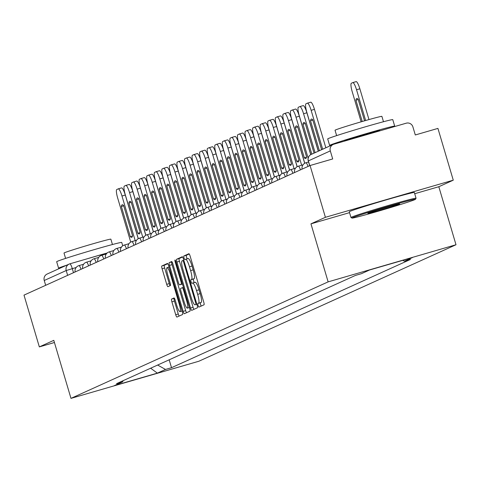 <?xml version="1.0" encoding="UTF-8"?>
<svg xmlns="http://www.w3.org/2000/svg" width="480" height="480" viewBox="0 0 480 480"><rect width="100%" height="100%" fill="white"/><g stroke="black" fill="none" stroke-linecap="round" stroke-linejoin="round"><path stroke-width="0.72" d="M198.09 305.454A1.866 0.36 -106.2 0 0 198.942 307.098A1.866 0.36 -106.2 0 0 198.954 307.092L204.012 304.8A2.664 0.516 -106.2 0 0 203.73 302.034L190.116 256.062A2.664 0.516 -106.2 0 0 188.898 253.722A2.664 0.516 -106.2 0 0 188.88 253.722L183.822 256.014A1.866 0.36 -106.2 0 0 184.02 257.958A1.866 0.36 -106.2 0 0 184.872 259.596A1.866 0.36 -106.2 0 0 184.884 259.59L185.538 259.296A8.526 1.656 -106.2 0 1 185.58 259.278A8.526 1.656 -106.2 0 1 189.48 266.778L190.614 270.606A8.526 1.656 -106.2 0 1 191.514 279.468L190.86 279.768A1.866 0.36 -106.2 0 0 191.058 281.706A1.866 0.36 -106.2 0 0 191.91 283.344A1.866 0.36 -106.2 0 0 191.916 283.344L192.57 283.044A8.526 1.656 -106.2 0 1 192.618 283.032A8.526 1.656 -106.2 0 1 196.518 290.526L197.652 294.36A8.526 1.656 -106.2 0 1 198.546 303.222L197.892 303.516A1.866 0.36 -106.2 0 0 198.09 305.454M192.66 283.02L195.132 282.306A8.526 1.656 -106.2 0 1 195.174 282.288A8.526 1.656 -106.2 0 1 199.074 289.788L200.208 293.616A8.526 1.656 -106.2 0 1 201.108 302.478L200.454 302.778A1.866 0.36 -106.2 0 0 200.646 304.716A1.866 0.36 -106.2 0 0 201.198 306.078M189.234 253.98L186.378 255.276A1.866 0.36 -106.2 0 0 186.576 257.214A1.866 0.36 -106.2 0 0 187.284 258.786M185.628 259.272L188.094 258.552A8.526 1.656 -106.2 0 1 188.136 258.534A8.526 1.656 -106.2 0 1 192.036 266.034L193.176 269.868A8.526 1.656 -106.2 0 1 194.07 278.73L193.416 279.024A1.866 0.36 -106.2 0 0 193.614 280.962A1.866 0.36 -106.2 0 0 194.322 282.534M171.612 299.058A2.664 0.516 -106.2 0 0 171.894 301.83L175.716 314.724A2.664 0.516 -106.2 0 0 176.934 317.07L182.562 314.52A2.664 0.516 -106.2 0 0 182.286 311.748L168.666 265.782A2.664 0.516 -106.2 0 0 167.448 263.436A2.664 0.516 -106.2 0 0 167.436 263.442L161.814 265.986A2.664 0.516 -106.2 0 0 162.096 268.758L166.71 284.334A2.664 0.516 -106.2 0 0 167.928 286.68L170.346 285.582A2.664 0.516 -106.2 0 0 170.07 282.816L167.778 275.088A7.128 1.386 -106.2 0 1 167.064 267.666A7.128 1.386 -106.2 0 1 170.328 273.936L179.292 304.2A7.128 1.386 -106.2 0 1 180.006 311.622A7.128 1.386 -106.2 0 1 176.742 305.352L175.248 300.306A2.664 0.516 -106.2 0 0 174.03 297.966L171.612 299.058L174.168 298.314A2.664 0.516 -106.2 0 0 174.45 301.086L178.272 313.986A2.664 0.516 -106.2 0 0 179.148 316.068M414.714 193.722L438.816 186.726L453.27 180.18L325.404 217.302L310.95 223.848L328.134 281.868L70.974 398.37L53.79 340.35L39.336 346.902L24 295.122L310.068 165.522L332.7 158.952L330.312 150.888L308.352 160.896M325.404 217.302L310.068 165.522M190.518 308.016A2.664 0.516 -106.2 0 0 191.736 310.362A2.664 0.516 -106.2 0 0 191.754 310.356L197.37 307.812A2.664 0.516 -106.2 0 0 197.088 305.04L183.474 259.074A2.664 0.516 -106.2 0 0 182.256 256.728L176.622 259.278A2.664 0.516 -106.2 0 0 176.904 262.05L190.518 308.016L193.08 307.278A2.664 0.516 -106.2 0 0 193.956 309.36M189.966 311.166L184.35 313.71A2.664 0.516 -106.2 0 0 184.35 313.71A2.664 0.516 -106.2 0 1 183.114 311.37L169.5 265.404A2.664 0.516 -106.2 0 1 169.218 262.632L171.624 261.546A2.664 0.516 -106.2 0 0 171.624 261.546A2.664 0.516 -106.2 0 1 172.854 263.88L178.38 282.522A2.664 0.516 -106.2 0 0 179.598 284.868A2.664 0.516 -106.2 0 0 179.61 284.862L181.206 284.142A2.664 0.516 -106.2 0 0 180.924 281.37L175.176 261.96A1.866 0.36 -106.2 0 1 174.99 260.022A1.866 0.36 -106.2 0 1 175.842 261.66L189.684 308.394A2.664 0.516 -106.2 0 1 189.966 311.166M453.27 180.18L437.928 128.4L415.296 134.97L412.908 126.906A5.43 5.322 65.6 0 0 406.254 123.186L333.882 144.198A5.43 5.322 65.6 0 0 330.312 150.888M438.816 186.726L456 244.746L198.84 361.248L70.974 398.37M39.336 346.902L54.432 342.516M45.672 285.306L44.244 280.488A5.43 5.322 -114.4 0 1 47.118 274.056L69.09 264.102A5.43 5.322 65.6 0 0 66.216 270.534L44.244 280.488M157.632 365.046L165.51 369.444L157.362 373.134L114.396 385.608L122.544 381.918L116.538 383.664L355.458 275.418L361.47 273.672L369.618 269.982L412.578 257.508L404.43 261.204L402.87 260.328M165.51 369.444L171.516 367.698L410.442 259.458L404.43 261.204M328.134 281.868L456 244.746M310.95 223.848L349.536 212.646M169.182 359.814L171.516 367.698M122.544 381.918L123.234 380.628M150.63 368.214L157.362 373.134M182.598 256.992L179.178 258.534A2.664 0.516 -106.2 0 0 179.46 261.306L193.08 307.278M195.786 304.47A1.866 0.36 -106.2 0 0 195.594 302.532L183.636 262.182A1.866 0.36 -106.2 0 0 182.784 260.544A1.866 0.36 -106.2 0 0 182.778 260.544L182.088 260.862A8.526 1.656 -106.2 0 0 182.982 269.724L191.154 297.306A8.526 1.656 -106.2 0 0 195.054 304.8A8.526 1.656 -106.2 0 0 195.096 304.788L196.83 304.17M171.978 261.798L171.78 261.888A2.664 0.516 -106.2 0 0 172.056 264.66L185.676 310.632A2.664 0.516 -106.2 0 0 186.552 312.714M182.142 284.13A2.664 0.516 -106.2 0 0 182.154 284.124A2.664 0.516 -106.2 0 0 182.166 284.118L182.46 283.992M184.11 301.872A7.128 1.386 -106.2 0 0 187.368 308.136A7.128 1.386 -106.2 0 0 186.654 300.714L183.498 290.052A2.664 0.516 -106.2 0 0 182.28 287.712A2.664 0.516 -106.2 0 0 182.268 287.718L180.672 288.438A2.664 0.516 -106.2 0 0 180.948 291.21L184.11 301.872M167.79 263.7L164.376 265.242A2.664 0.516 -106.2 0 0 164.652 268.014L169.266 283.59A2.664 0.516 -106.2 0 0 170.148 285.672M368.976 119.574L359.862 88.788A8.142 1.584 -106.2 0 0 356.136 81.63A8.142 1.584 -106.2 0 0 356.094 81.642L352.854 82.584M361.14 121.824L352.218 91.71A8.142 1.584 73.8 0 1 351.36 83.244L352.77 82.608A8.142 1.584 -106.2 0 1 352.806 82.596A8.142 1.584 -106.2 0 1 356.532 89.754L365.646 120.522M364.56 120.834L358.146 99.186A16.83 3.27 73.8 0 0 356.772 98.508A16.83 3.27 73.8 0 0 355.914 100.194L362.226 121.506M355.914 100.194L358.242 99.516M352.548 217.704A33.12 0.906 163.5 0 0 352.008 218.076A33.12 0.906 163.5 0 0 381.336 210.306A33.12 0.906 163.5 0 0 414.942 199.59A33.12 0.906 163.5 0 0 415.494 199.272A33.12 0.906 163.5 0 0 387.018 206.736A33.12 0.906 163.5 0 0 352.548 217.704M352.008 218.076L351 217.524A33.93 0.93 -16.5 0 1 350.976 217.506A33.93 0.93 -16.5 0 1 351.546 217.146A33.93 0.93 -16.5 0 1 386.424 206.04A33.93 0.93 -16.5 0 1 416.046 198.228A33.93 0.93 -16.5 0 1 416.04 198.258L415.494 199.272M368.148 213.18A16.56 0.456 -16.5 0 1 384.948 207.822A16.56 0.456 -16.5 0 1 399.612 203.934A16.56 0.456 -16.5 0 1 399.342 204.12A16.56 0.456 -16.5 0 1 382.104 209.604A16.56 0.456 -16.5 0 1 367.872 213.336A16.56 0.456 -16.5 0 1 368.148 213.18M331.59 145.182A33.93 0.93 -16.5 0 1 329.628 145.434L327.702 138.93A33.93 0.93 -16.5 0 1 328.272 138.576A33.93 0.93 -16.5 0 1 363.15 127.464A33.93 0.93 -16.5 0 1 392.772 119.658L394.698 126.162A33.93 0.93 -16.5 0 1 394.134 126.516A33.93 0.93 -16.5 0 1 392.37 127.218M329.628 145.434A33.93 0.93 -16.5 0 1 330.198 145.08A33.93 0.93 -16.5 0 1 365.076 133.968A33.93 0.93 -16.5 0 1 394.698 126.162M336.63 135.612L335.04 130.248A24.432 0.672 -16.5 0 1 335.448 129.99A24.432 0.672 -16.5 0 1 360.564 121.992A24.432 0.672 -16.5 0 1 381.888 116.37L383.478 121.734M350.976 217.506L349.284 211.782A33.93 0.93 -16.5 0 1 349.854 211.422A33.93 0.93 -16.5 0 1 384.732 200.316A33.93 0.93 -16.5 0 1 414.354 192.504L416.046 198.228M344.49 141.12L344.466 141.042A18.462 0.504 -16.5 0 1 344.778 140.844A18.462 0.504 -16.5 0 1 363.75 134.802A18.462 0.504 -16.5 0 1 379.866 130.554L379.944 130.824M377.562 210.042A15.744 0.432 163.5 0 0 389.688 206.448M60.558 267.966A33.93 0.93 -16.5 0 1 58.602 268.224L56.67 261.72A33.93 0.93 -16.5 0 1 57.24 261.366A33.93 0.93 -16.5 0 1 92.118 250.254A33.93 0.93 -16.5 0 1 121.74 242.448L122.736 245.802M58.602 268.224A33.93 0.93 -16.5 0 1 59.166 267.87A33.93 0.93 -16.5 0 1 66.756 265.164M65.598 258.402L64.008 253.038A24.432 0.672 -16.5 0 1 64.422 252.78A24.432 0.672 -16.5 0 1 89.532 244.782A24.432 0.672 -16.5 0 1 110.862 239.16L112.446 244.524M87.36 258.744A33.93 0.93 -16.5 0 1 106.482 253.188M325.842 147.78L314.46 109.356A8.142 1.584 -106.2 0 0 310.734 102.198A8.142 1.584 -106.2 0 0 310.692 102.21L307.452 103.152M318.342 151.182L306.822 112.278A8.142 1.584 73.8 0 1 305.964 103.812L307.368 103.176A8.142 1.584 -106.2 0 1 307.41 103.158A8.142 1.584 -106.2 0 1 311.136 110.322L322.662 149.226M321.618 149.7L312.744 119.748A16.83 3.27 73.8 0 0 311.376 119.076A16.83 3.27 73.8 0 0 310.518 120.762L319.386 150.708M310.518 120.762L312.846 120.084M318.276 151.212L306.894 112.782A8.142 1.584 -106.2 0 0 303.168 105.624A8.142 1.584 -106.2 0 0 303.126 105.636L299.886 106.578M310.782 154.632L299.256 115.704A8.142 1.584 73.8 0 1 298.398 107.238L299.802 106.602A8.142 1.584 -106.2 0 1 299.844 106.59A8.142 1.584 -106.2 0 1 303.57 113.748L315.096 152.652M314.052 153.126L305.178 123.18A16.83 3.27 73.8 0 0 303.81 122.502A16.83 3.27 73.8 0 0 302.952 124.188L311.82 154.134M302.952 124.188L305.28 123.516M310.716 154.668L299.328 116.214A8.142 1.584 -106.2 0 0 295.602 109.05A8.142 1.584 -106.2 0 0 295.56 109.068L292.32 110.004M304.758 163.26L291.684 119.136A8.142 1.584 73.8 0 1 290.832 110.67L292.236 110.034A8.142 1.584 -106.2 0 1 292.278 110.016A8.142 1.584 -106.2 0 1 296.004 117.18L308.154 158.184M295.38 127.62L304.332 157.836A16.83 3.27 -106.2 0 0 305.706 158.514A16.83 3.27 -106.2 0 0 306.564 156.828L297.612 126.606A16.83 3.27 73.8 0 0 296.244 125.928A16.83 3.27 73.8 0 0 295.38 127.62L297.714 126.942M304.332 157.836L306.498 157.212M304.692 163.296L291.762 119.64A8.142 1.584 -106.2 0 0 288.036 112.476A8.142 1.584 -106.2 0 0 287.994 112.494L284.754 113.436M297.192 166.686L284.118 122.562A8.142 1.584 73.8 0 1 283.266 114.096L284.67 113.46A8.142 1.584 -106.2 0 1 284.712 113.442A8.142 1.584 -106.2 0 1 288.438 120.606L301.656 165.24M287.814 131.046L296.766 161.268A16.83 3.27 -106.2 0 0 298.14 161.946A16.83 3.27 -106.2 0 0 298.998 160.254L290.046 130.032A16.83 3.27 73.8 0 0 288.678 129.36A16.83 3.27 73.8 0 0 287.814 131.046L290.148 130.368M296.766 161.268L298.932 160.638M297.126 166.728L284.196 123.066A8.142 1.584 -106.2 0 0 280.47 115.908A8.142 1.584 -106.2 0 0 280.428 115.92L277.188 116.862M289.626 170.118L276.552 125.988A8.142 1.584 73.8 0 1 275.7 117.522L277.104 116.886A8.142 1.584 -106.2 0 1 277.146 116.874A8.142 1.584 -106.2 0 1 280.872 124.032L294.09 168.666M280.248 134.472L289.2 164.694A16.83 3.27 -106.2 0 0 290.574 165.372A16.83 3.27 -106.2 0 0 291.432 163.68L282.48 133.464A16.83 3.27 73.8 0 0 281.112 132.786A16.83 3.27 73.8 0 0 280.248 134.472L282.582 133.794M289.2 164.694L291.366 164.064M289.56 170.154L276.63 126.498A8.142 1.584 -106.2 0 0 272.904 119.334A8.142 1.584 -106.2 0 0 272.862 119.352L269.622 120.288M282.06 173.544L268.986 129.42A8.142 1.584 73.8 0 1 268.128 120.954L269.538 120.318A8.142 1.584 -106.2 0 1 269.58 120.3A8.142 1.584 -106.2 0 1 273.306 127.464L286.524 172.098M272.682 137.904L281.634 168.12A16.83 3.27 -106.2 0 0 283.008 168.798A16.83 3.27 -106.2 0 0 283.866 167.112L274.914 136.89A16.83 3.27 73.8 0 0 273.546 136.212A16.83 3.27 73.8 0 0 272.682 137.904L275.016 137.226M281.634 168.12L283.8 167.49M281.994 173.58L269.064 129.924A8.142 1.584 -106.2 0 0 265.338 122.76A8.142 1.584 -106.2 0 0 265.296 122.778L262.056 123.72M274.494 176.97L261.42 132.846A8.142 1.584 73.8 0 1 260.562 124.38L261.972 123.744A8.142 1.584 -106.2 0 1 262.014 123.726A8.142 1.584 -106.2 0 1 265.74 130.89L278.958 175.524M265.116 141.33L274.068 171.552A16.83 3.27 -106.2 0 0 275.442 172.224A16.83 3.27 -106.2 0 0 276.3 170.538L267.348 140.316A16.83 3.27 73.8 0 0 265.98 139.638A16.83 3.27 73.8 0 0 265.116 141.33L267.45 140.652M274.068 171.552L276.234 170.922M274.428 177.012L261.498 133.35A8.142 1.584 -106.2 0 0 257.772 126.192A8.142 1.584 -106.2 0 0 257.73 126.204L254.49 127.146M266.928 180.402L253.854 136.272A8.142 1.584 73.8 0 1 252.996 127.806L254.406 127.17A8.142 1.584 -106.2 0 1 254.448 127.158A8.142 1.584 -106.2 0 1 258.174 134.316L271.392 178.95M257.55 144.756L266.502 174.978A16.83 3.27 -106.2 0 0 267.876 175.656A16.83 3.27 -106.2 0 0 268.734 173.964L259.782 143.748A16.83 3.27 73.8 0 0 258.414 143.07A16.83 3.27 73.8 0 0 257.55 144.756L259.878 144.078M266.502 174.978L268.668 174.348M266.862 180.438L253.932 136.782A8.142 1.584 -106.2 0 0 250.206 129.618A8.142 1.584 -106.2 0 0 250.164 129.636L246.924 130.572M259.362 183.828L246.288 139.698A8.142 1.584 73.8 0 1 245.43 131.238L246.84 130.602A8.142 1.584 -106.2 0 1 246.882 130.584A8.142 1.584 -106.2 0 1 250.608 137.748L263.826 182.382M249.984 148.182L258.936 178.404A16.83 3.27 -106.2 0 0 260.304 179.082A16.83 3.27 -106.2 0 0 261.168 177.396L252.216 147.174A16.83 3.27 73.8 0 0 250.842 146.496A16.83 3.27 73.8 0 0 249.984 148.182L252.312 147.51M258.936 178.404L261.102 177.774M259.296 183.864L246.366 140.208A8.142 1.584 -106.2 0 0 242.64 133.044A8.142 1.584 -106.2 0 0 242.598 133.062L239.358 134.004M251.796 187.254L238.722 143.13A8.142 1.584 73.8 0 1 237.864 134.664L239.274 134.028A8.142 1.584 -106.2 0 1 239.316 134.01A8.142 1.584 -106.2 0 1 243.036 141.174L256.26 185.808M242.418 151.614L251.37 181.836A16.83 3.27 -106.2 0 0 252.738 182.508A16.83 3.27 -106.2 0 0 253.602 180.822L244.65 150.6A16.83 3.27 73.8 0 0 243.276 149.922A16.83 3.27 73.8 0 0 242.418 151.614L244.746 150.936M251.37 181.836L253.536 181.206M251.73 187.29L238.8 143.634A8.142 1.584 -106.2 0 0 235.074 136.476A8.142 1.584 -106.2 0 0 235.032 136.488L231.792 137.43M244.224 190.686L231.156 146.556A8.142 1.584 73.8 0 1 230.298 138.09L231.708 137.454A8.142 1.584 -106.2 0 1 231.75 137.442A8.142 1.584 -106.2 0 1 235.47 144.6L248.694 189.234M234.852 155.04L243.804 185.262A16.83 3.27 -106.2 0 0 245.172 185.94A16.83 3.27 -106.2 0 0 246.036 184.248L237.084 154.032A16.83 3.27 73.8 0 0 235.71 153.354A16.83 3.27 73.8 0 0 234.852 155.04L237.18 154.362M243.804 185.262L245.97 184.632M244.164 190.722L231.228 147.066A8.142 1.584 -106.2 0 0 227.508 139.902A8.142 1.584 -106.2 0 0 227.466 139.92L224.226 140.856M236.658 194.112L223.59 149.982A8.142 1.584 73.8 0 1 222.732 141.522L224.142 140.88A8.142 1.584 -106.2 0 1 224.178 140.868A8.142 1.584 -106.2 0 1 227.904 148.026L241.128 192.666M227.286 158.466L236.238 188.688A16.83 3.27 -106.2 0 0 237.606 189.366A16.83 3.27 -106.2 0 0 238.47 187.68L229.518 157.458A16.83 3.27 73.8 0 0 228.144 156.78A16.83 3.27 73.8 0 0 227.286 158.466L229.614 157.794M236.238 188.688L238.404 188.058M236.598 194.148L223.662 150.492A8.142 1.584 -106.2 0 0 219.936 143.328A8.142 1.584 -106.2 0 0 219.9 143.346L216.66 144.288M229.092 197.538L216.024 153.414A8.142 1.584 73.8 0 1 215.166 144.948L216.57 144.312A8.142 1.584 -106.2 0 1 216.612 144.294A8.142 1.584 -106.2 0 1 220.338 151.458L233.562 196.092M219.72 161.898L228.672 192.114A16.83 3.27 -106.2 0 0 230.04 192.792A16.83 3.27 -106.2 0 0 230.904 191.106L221.952 160.884A16.83 3.27 73.8 0 0 220.578 160.206A16.83 3.27 73.8 0 0 219.72 161.898L222.048 161.22M228.672 192.114L230.838 191.49M229.032 197.574L216.096 153.918A8.142 1.584 -106.2 0 0 212.37 146.76A8.142 1.584 -106.2 0 0 212.328 146.772L209.094 147.714M221.526 200.97L208.458 156.84A8.142 1.584 73.8 0 1 207.6 148.374L209.004 147.738A8.142 1.584 -106.2 0 1 209.046 147.726A8.142 1.584 -106.2 0 1 212.772 154.884L225.996 199.518M212.154 165.324L221.106 195.546A16.83 3.27 -106.2 0 0 222.474 196.224A16.83 3.27 -106.2 0 0 223.338 194.532L214.386 164.316A16.83 3.27 73.8 0 0 213.012 163.638A16.83 3.27 73.8 0 0 212.154 165.324L214.482 164.646M221.106 195.546L223.272 194.916M221.466 201.006L208.53 157.35A8.142 1.584 -106.2 0 0 204.804 150.186A8.142 1.584 -106.2 0 0 204.762 150.204L201.522 151.14M213.96 204.396L200.892 160.266A8.142 1.584 73.8 0 1 200.034 151.806L201.438 151.164A8.142 1.584 -106.2 0 1 201.48 151.152A8.142 1.584 -106.2 0 1 205.206 158.31L218.43 202.95M204.588 168.75L213.54 198.972A16.83 3.27 -106.2 0 0 214.908 199.65A16.83 3.27 -106.2 0 0 215.772 197.964L206.82 167.742A16.83 3.27 73.8 0 0 205.446 167.064A16.83 3.27 73.8 0 0 204.588 168.75L206.916 168.078M213.54 198.972L215.706 198.342M213.9 204.432L200.964 160.776A8.142 1.584 -106.2 0 0 197.238 153.612A8.142 1.584 -106.2 0 0 197.196 153.63L193.956 154.572M206.394 207.822L193.326 163.698A8.142 1.584 73.8 0 1 192.468 155.232L193.872 154.596A8.142 1.584 -106.2 0 1 193.914 154.578A8.142 1.584 -106.2 0 1 197.64 161.742L210.864 206.376M197.022 172.182L205.974 202.398A16.83 3.27 -106.2 0 0 207.342 203.076A16.83 3.27 -106.2 0 0 208.2 201.39L199.248 171.168A16.83 3.27 73.8 0 0 197.88 170.49A16.83 3.27 73.8 0 0 197.022 172.182L199.35 171.504M205.974 202.398L208.14 201.774M206.328 207.858L193.398 164.202A8.142 1.584 -106.2 0 0 189.672 157.044A8.142 1.584 -106.2 0 0 189.63 157.056L186.39 157.998M198.828 211.254L185.76 167.124A8.142 1.584 73.8 0 1 184.902 158.658L186.306 158.022A8.142 1.584 -106.2 0 1 186.348 158.004A8.142 1.584 -106.2 0 1 190.074 165.168L203.298 209.802M189.456 175.608L198.408 205.83A16.83 3.27 -106.2 0 0 199.776 206.508A16.83 3.27 -106.2 0 0 200.634 204.816L191.682 174.6A16.83 3.27 73.8 0 0 190.314 173.922A16.83 3.27 73.8 0 0 189.456 175.608L191.784 174.93M198.408 205.83L200.568 205.2M198.762 211.29L185.832 167.634A8.142 1.584 -106.2 0 0 182.106 160.47A8.142 1.584 -106.2 0 0 182.064 160.488L178.824 161.424M191.262 214.68L178.194 170.55A8.142 1.584 73.8 0 1 177.336 162.09L178.74 161.448A8.142 1.584 -106.2 0 1 178.782 161.436A8.142 1.584 -106.2 0 1 182.508 168.594L195.732 213.234M181.89 179.034L190.836 209.256A16.83 3.27 -106.2 0 0 192.21 209.934A16.83 3.27 -106.2 0 0 193.068 208.248L184.116 178.026A16.83 3.27 73.8 0 0 182.748 177.348A16.83 3.27 73.8 0 0 181.89 179.034L184.218 178.362M190.836 209.256L193.002 208.626M191.196 214.716L178.266 171.06A8.142 1.584 -106.2 0 0 174.54 163.896A8.142 1.584 -106.2 0 0 174.498 163.914L171.258 164.856M183.696 218.106L170.622 173.982A8.142 1.584 73.8 0 1 169.77 165.516L171.174 164.88A8.142 1.584 -106.2 0 1 171.216 164.862A8.142 1.584 -106.2 0 1 174.942 172.026L188.166 216.66M174.318 182.466L183.27 212.682A16.83 3.27 -106.2 0 0 184.644 213.36A16.83 3.27 -106.2 0 0 185.502 211.674L176.55 181.452A16.83 3.27 73.8 0 0 175.182 180.774A16.83 3.27 73.8 0 0 174.318 182.466L176.652 181.788M183.27 212.682L185.436 212.058M183.63 218.142L170.7 174.486A8.142 1.584 -106.2 0 0 166.974 167.328A8.142 1.584 -106.2 0 0 166.932 167.34L163.692 168.282M176.13 221.532L163.056 177.408A8.142 1.584 73.8 0 1 162.204 168.942L163.608 168.306A8.142 1.584 -106.2 0 1 163.65 168.288A8.142 1.584 -106.2 0 1 167.376 175.452L180.594 220.086M166.752 185.892L175.704 216.114A16.83 3.27 -106.2 0 0 177.078 216.792A16.83 3.27 -106.2 0 0 177.936 215.1L168.984 184.884A16.83 3.27 73.8 0 0 167.616 184.206A16.83 3.27 73.8 0 0 166.752 185.892L169.086 185.214M175.704 216.114L177.87 215.484M176.064 221.574L163.134 177.912A8.142 1.584 -106.2 0 0 159.408 170.754A8.142 1.584 -106.2 0 0 159.366 170.766L156.126 171.708M168.564 224.964L155.49 180.834A8.142 1.584 73.8 0 1 154.638 172.374L156.042 171.732A8.142 1.584 -106.2 0 1 156.084 171.72A8.142 1.584 -106.2 0 1 159.81 178.878L173.028 223.518M159.186 189.318L168.138 219.54A16.83 3.27 -106.2 0 0 169.512 220.218A16.83 3.27 -106.2 0 0 170.37 218.532L161.418 188.31A16.83 3.27 73.8 0 0 160.05 187.632A16.83 3.27 73.8 0 0 159.186 189.318L161.52 188.646M168.138 219.54L170.304 218.91M168.498 225L155.568 181.344A8.142 1.584 -106.2 0 0 151.842 174.18A8.142 1.584 -106.2 0 0 151.8 174.198L148.56 175.14M160.998 228.39L147.924 184.266A8.142 1.584 73.8 0 1 147.066 175.8L148.476 175.164A8.142 1.584 -106.2 0 1 148.518 175.146A8.142 1.584 -106.2 0 1 152.244 182.31L165.462 226.944M151.62 192.75L160.572 222.966A16.83 3.27 -106.2 0 0 161.946 223.644A16.83 3.27 -106.2 0 0 162.804 221.958L153.852 191.736A16.83 3.27 73.8 0 0 152.484 191.058A16.83 3.27 73.8 0 0 151.62 192.75L153.954 192.072M160.572 222.966L162.738 222.342M160.932 228.426L148.002 184.77A8.142 1.584 -106.2 0 0 144.276 177.612A8.142 1.584 -106.2 0 0 144.234 177.624L140.994 178.566M153.432 231.816L140.358 187.692A8.142 1.584 73.8 0 1 139.5 179.226L140.91 178.59A8.142 1.584 -106.2 0 1 140.952 178.572A8.142 1.584 -106.2 0 1 144.678 185.736L157.896 230.37M144.054 196.176L153.006 226.398A16.83 3.27 -106.2 0 0 154.38 227.076A16.83 3.27 -106.2 0 0 155.238 225.384L146.286 195.162A16.83 3.27 73.8 0 0 144.918 194.49A16.83 3.27 73.8 0 0 144.054 196.176L146.388 195.498M153.006 226.398L155.172 225.768M153.366 231.858L140.436 188.196A8.142 1.584 -106.2 0 0 136.71 181.038A8.142 1.584 -106.2 0 0 136.668 181.05L133.428 181.992M145.866 235.248L132.792 191.118A8.142 1.584 73.8 0 1 131.934 182.652L133.344 182.016A8.142 1.584 -106.2 0 1 133.386 182.004A8.142 1.584 -106.2 0 1 137.112 189.162L150.33 233.796M136.488 199.602L145.44 229.824A16.83 3.27 -106.2 0 0 146.814 230.502A16.83 3.27 -106.2 0 0 147.672 228.816L138.72 198.594A16.83 3.27 73.8 0 0 137.352 197.916A16.83 3.27 73.8 0 0 136.488 199.602L138.822 198.924M145.44 229.824L147.606 229.194M145.8 235.284L132.87 191.628A8.142 1.584 -106.2 0 0 129.144 184.464A8.142 1.584 -106.2 0 0 129.102 184.482L125.862 185.418M138.3 238.674L125.226 194.55A8.142 1.584 73.8 0 1 124.368 186.084L125.778 185.448A8.142 1.584 -106.2 0 1 125.82 185.43A8.142 1.584 -106.2 0 1 129.546 192.594L142.764 237.228M128.922 203.034L137.874 233.25A16.83 3.27 -106.2 0 0 139.242 233.928A16.83 3.27 -106.2 0 0 140.106 232.242L131.154 202.02A16.83 3.27 73.8 0 0 129.78 201.342A16.83 3.27 73.8 0 0 128.922 203.034L131.25 202.356M137.874 233.25L140.04 232.626M138.234 238.71L125.304 195.054A8.142 1.584 -106.2 0 0 121.578 187.89A8.142 1.584 -106.2 0 0 121.536 187.908L118.296 188.85M130.734 242.1L117.66 197.976A8.142 1.584 73.8 0 1 116.802 189.51L118.212 188.874A8.142 1.584 -106.2 0 1 118.254 188.856A8.142 1.584 -106.2 0 1 121.98 196.02L135.198 240.654M121.356 206.46L130.308 236.682A16.83 3.27 -106.2 0 0 131.676 237.36A16.83 3.27 -106.2 0 0 132.54 235.668L123.588 205.446A16.83 3.27 73.8 0 0 122.214 204.774A16.83 3.27 73.8 0 0 121.356 206.46L123.684 205.782M130.308 236.682L132.474 236.052M76.152 267.492L66.216 270.534L67.644 275.352M73.506 272.694L72.3 268.608A5.43 1.056 73.8 0 0 69.816 263.838A5.43 5.43 0 0 0 69.09 264.102A5.43 5.322 65.6 0 1 69.786 263.844A5.43 1.056 73.8 0 1 69.816 263.838L107.172 252.99L69.846 263.832M305.886 162.786A5.43 1.056 73.8 0 1 305.916 162.774A5.43 1.056 73.8 0 1 308.046 166.44M298.32 166.212A5.43 1.056 73.8 0 1 298.35 166.2A5.43 1.056 73.8 0 1 300.48 169.866M290.754 169.638A5.43 1.056 73.8 0 1 290.784 169.632A5.43 1.056 73.8 0 1 292.908 173.298M287.862 171.708L283.212 173.058A5.43 1.056 73.8 0 1 283.212 173.058A5.43 1.056 73.8 0 1 285.342 176.724M275.622 176.496A5.43 1.056 73.8 0 1 275.646 176.484A5.43 1.056 73.8 0 1 277.776 180.15M268.056 179.922A5.43 1.056 73.8 0 1 268.08 179.916A5.43 1.056 73.8 0 1 270.21 183.582M260.49 183.354A5.43 1.056 73.8 0 1 260.514 183.342A5.43 1.056 73.8 0 1 262.644 187.008M252.924 186.78A5.43 1.056 73.8 0 1 252.948 186.768A5.43 1.056 73.8 0 1 255.078 190.434M250.032 188.85L245.382 190.2A5.43 1.056 73.8 0 1 245.382 190.2A5.43 1.056 73.8 0 1 247.512 193.866M237.792 193.638A5.43 1.056 73.8 0 1 237.816 193.626A5.43 1.056 73.8 0 1 239.946 197.292M230.22 197.064A5.43 1.056 73.8 0 1 230.25 197.052A5.43 1.056 73.8 0 1 232.38 200.718M222.654 200.49A5.43 1.056 73.8 0 1 222.684 200.478A5.43 1.056 73.8 0 1 224.814 204.144M215.088 203.922A5.43 1.056 73.8 0 1 215.118 203.91A5.43 1.056 73.8 0 1 217.248 207.576M207.522 207.348A5.43 1.056 73.8 0 1 207.552 207.336A5.43 1.056 73.8 0 1 209.682 211.002M199.956 210.774A5.43 1.056 73.8 0 1 199.986 210.762A5.43 1.056 73.8 0 1 202.116 214.428M192.39 214.2A5.43 1.056 73.8 0 1 192.42 214.194A5.43 1.056 73.8 0 1 194.55 217.86M184.824 217.632A5.43 1.056 73.8 0 1 184.854 217.62A5.43 1.056 73.8 0 1 186.984 221.286M177.258 221.058A5.43 1.056 73.8 0 1 177.288 221.046A5.43 1.056 73.8 0 1 179.418 224.712M169.692 224.484A5.43 1.056 73.8 0 1 169.722 224.478A5.43 1.056 73.8 0 1 171.852 228.144M162.126 227.916A5.43 1.056 73.8 0 1 162.15 227.904A5.43 1.056 73.8 0 1 164.28 231.57M154.56 231.342A5.43 1.056 73.8 0 1 154.584 231.33A5.43 1.056 73.8 0 1 156.714 234.996M146.994 234.768A5.43 1.056 73.8 0 1 147.018 234.762A5.43 1.056 73.8 0 1 149.148 238.428M144.102 236.838L139.452 238.188A5.43 1.056 73.8 0 1 139.452 238.188A5.43 1.056 73.8 0 1 141.582 241.854M131.862 241.626A5.43 1.056 73.8 0 1 131.886 241.614A5.43 1.056 73.8 0 1 134.016 245.28M124.296 245.052A5.43 1.056 73.8 0 1 124.32 245.046A5.43 1.056 73.8 0 1 126.45 248.712M116.73 248.484A5.43 1.056 73.8 0 1 116.754 248.472A5.43 1.056 73.8 0 1 118.884 252.138M109.158 251.91A5.43 1.056 73.8 0 1 109.188 251.898A5.43 1.056 73.8 0 1 111.318 255.564M101.592 255.336A5.43 1.056 73.8 0 1 101.622 255.33A5.43 1.056 73.8 0 1 103.752 258.996M94.026 258.768A5.43 1.056 73.8 0 1 94.056 258.756A5.43 1.056 73.8 0 1 96.186 262.422M86.46 262.194A5.43 1.056 73.8 0 1 86.49 262.182A5.43 1.056 73.8 0 1 88.62 265.848M78.894 265.62A5.43 1.056 73.8 0 1 78.924 265.614A5.43 1.056 73.8 0 1 81.054 269.28M309.768 165.66L308.34 160.842A5.43 5.322 65.6 0 1 311.214 154.41A5.43 5.43 0 0 0 308.25 160.896L309.672 165.702M201.108 302.478L198.546 303.222M200.208 293.616L197.652 294.36M199.074 289.788L196.518 290.526M193.416 279.024L190.86 279.768M194.07 278.73L191.514 279.468M193.176 269.868L190.614 270.606M192.036 266.034L189.48 266.778M186.378 255.276L183.822 256.014M200.454 302.778L197.892 303.516M179.46 261.306L176.904 262.05M179.178 258.534L176.622 259.278M196.29 302.334L195.594 302.532M184.332 261.984L183.636 262.182M183.822 260.244L182.796 260.538L183.822 260.244M196.86 304.272L195.096 304.788M185.676 310.632L183.114 311.37M172.056 264.66L169.5 265.404M171.78 261.888L169.218 262.632M179.598 284.868L182.154 284.124L179.61 284.862M182.4 283.794L181.206 284.142M181.62 281.166L180.924 281.37M175.872 261.762L175.176 261.96M187.35 300.516L186.654 300.714M184.194 289.854L183.498 290.052M183.456 287.37L182.292 287.706L183.456 287.37M179.988 303.996L179.292 304.2M171.024 273.732L170.328 273.936M169.266 283.59L166.71 284.334M164.652 268.014L162.096 268.758M164.376 265.242L161.814 265.986M178.272 313.986L175.716 314.724M174.45 301.086L171.894 301.83M356.532 89.754L359.862 88.788M311.136 110.322L314.46 109.356M303.57 113.748L306.894 112.782M296.004 117.18L299.328 116.214M288.438 120.606L291.762 119.64M280.872 124.032L284.196 123.066M273.306 127.464L276.63 126.498M265.74 130.89L269.064 129.924M258.174 134.316L261.498 133.35M250.608 137.748L253.932 136.782M243.036 141.174L246.366 140.208M235.47 144.6L238.8 143.634M227.904 148.026L231.228 147.066M220.338 151.458L223.662 150.492M212.772 154.884L216.096 153.918M205.206 158.31L208.53 157.35M197.64 161.742L200.964 160.776M190.074 165.168L193.398 164.202M182.508 168.594L185.832 167.634M174.942 172.026L178.266 171.06M167.376 175.452L170.7 174.486M159.81 178.878L163.134 177.912M152.244 182.31L155.568 181.344M144.678 185.736L148.002 184.77M137.112 189.162L140.436 188.196M129.546 192.594L132.87 191.628M121.98 196.02L125.304 195.054M308.574 162L305.916 162.774A5.43 5.43 0 0 0 302.118 169.122M302.994 164.85L298.35 166.2A5.43 5.43 0 0 0 294.552 172.554M295.428 168.282L290.784 169.632A5.43 5.43 0 0 0 286.986 175.98M283.212 173.058A5.43 5.43 0 0 0 279.42 179.406M280.296 175.134L275.646 176.484A5.43 5.43 0 0 0 271.854 182.838M272.73 178.566L268.08 179.916A5.43 5.43 0 0 0 264.288 186.264M265.164 181.992L260.514 183.342A5.43 5.43 0 0 0 256.722 189.69M257.598 185.418L252.948 186.768A5.43 5.43 0 0 0 249.156 193.122M245.382 190.2A5.43 5.43 0 0 0 241.59 196.548M242.466 192.276L237.816 193.626A5.43 5.43 0 0 0 234.024 199.974M234.9 195.702L230.25 197.052A5.43 5.43 0 0 0 226.458 203.406M227.334 199.134L222.684 200.478A5.43 5.43 0 0 0 218.886 206.832M219.768 202.56L215.118 203.91A5.43 5.43 0 0 0 211.32 210.258M212.196 205.986L207.552 207.336A5.43 5.43 0 0 0 203.754 213.684M204.63 209.418L199.986 210.762A5.43 5.43 0 0 0 196.188 217.116M197.064 212.844L192.42 214.194A5.43 5.43 0 0 0 188.622 220.542M189.498 216.27L184.854 217.62A5.43 5.43 0 0 0 181.056 223.968M181.932 219.702L177.288 221.046A5.43 5.43 0 0 0 173.49 227.4M174.366 223.128L169.722 224.478A5.43 5.43 0 0 0 165.924 230.826M166.8 226.554L162.15 227.904A5.43 5.43 0 0 0 158.358 234.252M159.234 229.98L154.584 231.33A5.43 5.43 0 0 0 150.792 237.684M151.668 233.412L147.018 234.762A5.43 5.43 0 0 0 143.226 241.11M139.452 238.188A5.43 5.43 0 0 0 135.66 244.536M136.536 240.264L131.886 241.614A5.43 5.43 0 0 0 128.094 247.968M128.97 243.696L124.32 245.046A5.43 5.43 0 0 0 120.528 251.394M121.404 247.122L116.754 248.472A5.43 5.43 0 0 0 112.962 254.82M113.838 250.548L109.188 251.898A5.43 5.43 0 0 0 105.396 258.252M106.272 253.98L101.622 255.33A5.43 5.43 0 0 0 97.824 261.678M98.706 257.406L94.056 258.756A5.43 5.43 0 0 0 90.258 265.104M91.14 260.832L86.49 262.182A5.43 5.43 0 0 0 82.692 268.536M83.568 264.264L78.924 265.614A5.43 5.43 0 0 0 75.126 271.962M311.214 154.41L333.186 144.456M195.174 282.288L192.618 283.032M188.136 258.534L185.58 259.278M196.866 304.278L195.054 304.8M189.432 307.542L187.368 308.136M182.07 311.022L180.006 311.622M169.056 267.09L167.064 267.666M352.806 82.596L356.136 81.63M307.41 103.158L310.734 102.198M299.844 106.59L303.168 105.624M292.278 110.016L295.602 109.05M284.712 113.442L288.036 112.476M277.146 116.874L280.47 115.908M269.58 120.3L272.904 119.334M262.014 123.726L265.338 122.76M254.448 127.158L257.772 126.192M246.882 130.584L250.206 129.618M239.316 134.01L242.64 133.044M231.75 137.442L235.074 136.476M224.178 140.868L227.508 139.902M216.612 144.294L219.936 143.328M209.046 147.726L212.37 146.76M201.48 151.152L204.804 150.186M193.914 154.578L197.238 153.612M186.348 158.004L189.672 157.044M178.782 161.436L182.106 160.47M171.216 164.862L174.54 163.896M163.65 168.288L166.974 167.328M156.084 171.72L159.408 170.754M148.518 175.146L151.842 174.18M140.952 178.572L144.276 177.612M133.386 182.004L136.71 181.038M125.82 185.43L129.144 184.464M118.254 188.856L121.578 187.89"/></g></svg>
